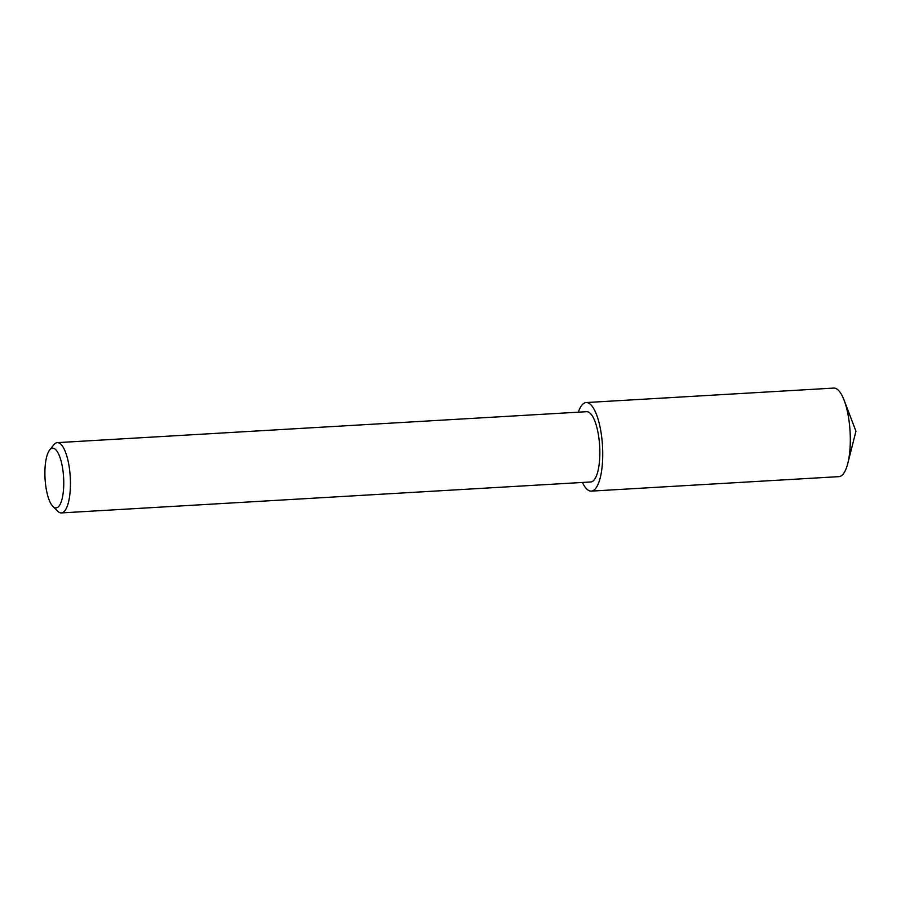 <?xml version="1.0" encoding="UTF-8"?>
<svg xmlns="http://www.w3.org/2000/svg" width="901" height="901" viewBox="0 0 901 901"><rect width="100%" height="100%" fill="white"/><g stroke="black" fill="none" stroke-linecap="round" stroke-linejoin="round"><path stroke-width="1.35" d="M582.429 482.463A44.352 13.774 -93.3 0 0 589.975 490.977A44.352 13.774 -93.3 0 0 591.326 491.113L838.91 476.64A44.352 13.774 -93.3 0 0 847.807 463.373A44.352 13.774 -93.3 0 0 844.124 400.224A44.352 13.774 -93.3 0 0 835.092 388.218A44.352 13.774 -93.3 0 0 833.74 388.083L586.157 402.556A44.352 13.774 -93.3 0 0 578.318 412.185M591.326 491.113A44.352 13.774 -93.3 0 0 602.611 448.191A44.352 13.774 -93.3 0 0 587.508 402.691A44.352 13.774 -93.3 0 0 586.157 402.556M53.497 448.293A29.924 9.292 -93.3 0 0 49.645 450.016A29.924 9.292 -93.3 0 0 45.05 478.611A29.924 9.292 -93.3 0 0 52.945 506.475A29.924 9.292 -93.3 0 0 55.164 507.849A29.924 9.292 -93.3 0 0 63.734 480.436A29.924 9.292 -93.3 0 0 53.497 448.293M52.945 506.475L57.709 511.194A35.195 10.936 -93.3 0 0 60.322 512.804A35.195 10.936 -93.3 0 0 61.392 512.917A35.195 10.936 -93.3 0 0 70.346 478.848A35.195 10.936 -93.3 0 0 58.362 442.74A35.195 10.936 -93.3 0 0 57.281 442.639A35.195 10.936 -93.3 0 0 53.835 444.767L49.645 450.016M61.392 512.917L590.797 481.967A35.195 10.936 -93.3 0 0 599.751 447.91A35.195 10.936 -93.3 0 0 587.767 411.802A35.195 10.936 -93.3 0 0 586.686 411.689L57.281 442.639M847.807 463.373L855.95 431.219L844.124 400.224"/></g></svg>
